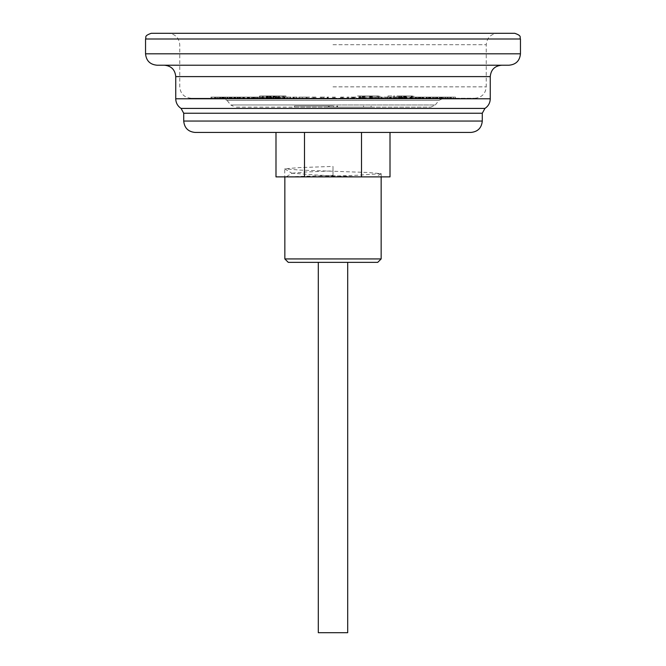 <?xml version="1.0" encoding="UTF-8"?>
<svg xmlns="http://www.w3.org/2000/svg" width="666" height="666" viewBox="0 0 666 666"><rect width="100%" height="100%" fill="white"/><g stroke="black" fill="none" stroke-linecap="round" stroke-linejoin="round"><path stroke-width="0.5" stroke-dasharray="3.33 2.5" d="M269.197 98.252L259.615 98.252L269.772 98.252L269.197 98.252L269.197 95.979L270.513 95.979L270.513 98.252M270.513 95.979L259.615 95.979L269.772 95.979L269.772 98.252M269.772 95.979L269.197 95.979M259.615 95.979L259.615 98.252M259.973 95.979L259.973 98.252M271.237 95.979L271.237 98.252M274.217 95.979L273.909 98.252L262.546 98.252L262.546 95.979L269.622 95.979L263.536 95.979L263.545 98.252L272.902 98.252L263.353 98.252L263.353 95.979L272.902 95.979L262.529 95.979L273.909 95.979L262.246 95.979L262.246 98.252L274.217 98.252L266.292 98.252L266.292 95.979L277.897 95.979L277.897 98.252L274.217 98.252L274.217 95.979L266.808 95.979L266.808 98.252L277.372 98.252L277.372 95.979L274.217 95.979L274.217 98.252M273.085 95.979L272.902 98.252L273.085 95.979M266.633 95.979L266.633 98.252M269.872 95.979L269.872 98.252M267.058 95.979L267.058 98.252L266.175 98.252L273.884 98.252L267.066 98.252L267.066 97.111L266.175 97.111L266.175 98.252M266.45 95.979L266.45 98.252L262.529 98.252L268.015 98.252L266.425 98.252L266.425 95.979M269.405 95.979L269.405 98.252M270.587 95.979L276.432 95.979L270.587 95.979L270.587 98.252L267.74 98.252L276.432 98.252L270.587 98.252M267.407 95.979L267.74 98.252L267.407 95.979M275.932 97.111L280.669 97.111L275.932 97.111L275.932 98.252L275.924 95.979L268.673 95.979L279.379 95.979L273.135 95.979L276.44 95.979L276.44 98.252L276.765 95.979L276.432 98.252L275.016 98.252L280.669 98.252L268.673 98.252L269.738 98.252L269.597 95.979L269.622 98.252M270.021 95.979L270.021 98.252M270.804 95.979L270.804 98.252M273.618 95.979L273.618 98.252M357.476 95.979L365.11 95.979L357.476 95.979L357.476 98.252L365.11 98.252L357.476 98.252M359.041 95.979L362.262 95.979L359.041 95.979L359.041 98.252L362.262 98.252L359.041 98.252M359.973 95.979L359.973 98.252M362.695 95.979L362.695 98.252L358.816 98.252L363.778 98.252L362.687 98.252L362.687 97.111L358.816 97.111L359.898 97.111L359.898 98.252M363.744 95.979L363.744 98.252L363.778 97.111L362.687 97.111M364.843 95.979L364.843 98.252M363.786 95.979L363.786 98.252M365.11 95.979L365.11 98.252L371.287 98.252L365.11 98.252L365.135 95.979L371.287 95.979L365.11 95.979L365.11 98.252M364.677 95.979L364.677 98.252M363.353 95.979L363.353 98.252M360.198 95.979L360.198 98.252M362.262 95.979L362.262 98.252M360.373 95.979L360.373 98.252M370.604 95.979L364.127 95.979L371.145 95.979L370.604 95.979L370.604 98.252L364.127 98.252L371.145 98.252L370.604 98.252L371.145 98.252L371.145 95.979L370.604 95.979M364.127 95.979L364.552 95.979L364.552 98.252L364.127 98.252L364.127 95.979M371.362 95.979L371.287 98.252L371.362 95.979M370.121 95.979L370.121 98.252M370.188 95.979L370.188 98.252M275.058 98.252L280.652 98.252L275.058 98.252L275.058 97.111L275.974 97.111L275.974 98.252M275.974 97.111L280.652 97.111L280.652 98.252M280.652 97.111L279.728 97.111L279.728 98.252M279.728 97.111L275.058 97.111M290.842 98.252L283.591 98.252L290.842 98.252L283.591 98.252L290.842 98.252L290.842 97.111L289.86 97.111L289.86 98.252L289.86 97.111L283.591 97.111L283.591 98.252L283.591 97.111L284.573 97.111L284.573 98.252L284.573 97.111L290.842 97.111L290.842 98.252M381.427 98.252L375.158 98.252L382.409 98.252L381.427 98.252L381.427 97.111L382.409 97.111L382.409 98.252L382.409 97.111L376.14 97.111L376.14 98.252L376.14 97.111L375.158 97.111L375.158 98.252L375.158 97.111L381.427 97.111L381.427 98.252M259.931 98.252L266.616 98.252L259.931 98.252L259.931 97.111L260.697 97.111L260.697 98.252M260.697 97.111L266.616 97.111L266.616 98.252L259.898 98.252L266.625 98.252L266.625 97.111L265.851 97.111L265.851 98.252L265.867 97.111L259.931 97.111M276.348 98.252L267.116 98.252L276.348 98.252L267.116 98.252L276.348 98.252L276.348 97.111L275.499 97.111L275.499 98.252L275.499 97.111L267.116 97.111L267.116 98.252L267.116 97.111L267.957 97.111L267.957 98.252L267.957 97.111L276.348 97.111L276.348 98.252M248.002 98.252L255.486 98.252L248.002 98.252L248.002 97.111L248.568 97.111L248.568 98.252M248.568 97.111L255.486 97.111L255.486 98.252L247.977 98.252L255.494 98.252L255.494 97.111L254.911 97.111L254.911 98.252L254.928 97.111L248.002 97.111M264.327 98.252L253.513 98.252L264.327 98.252L253.513 98.252L264.327 98.252L264.327 97.111L263.661 97.111L263.661 98.252L262.77 98.252L268.515 98.252L263.669 98.252L263.661 97.111L253.513 97.111L253.513 98.252L253.513 97.111L254.187 97.111L254.187 98.252L254.187 97.111L264.327 97.111L264.327 98.252M239.785 98.252L247.744 98.252L239.785 98.252L239.785 97.111L239.768 98.252L247.744 98.252L240.126 98.252L240.126 97.111L247.744 97.111L247.744 98.252L247.744 97.111L247.386 98.252L247.394 97.111L239.785 97.111M255.311 98.252L243.39 98.252L255.311 98.252L243.39 98.252L255.311 98.252L255.311 97.111L254.845 97.111L254.845 98.252L254.845 97.111L243.39 97.111L243.39 98.252L243.39 97.111L243.856 97.111L243.856 98.252L243.856 97.111L255.311 97.111L255.311 98.252M235.647 98.252L243.723 98.252L235.639 98.252L235.647 97.111L235.764 98.252L235.756 97.111L243.723 97.111L243.723 98.252L243.723 97.111L243.598 98.252L243.606 97.111L235.647 97.111L235.639 98.252M249.683 98.252L237.188 98.252L249.683 98.252L237.188 98.252L249.683 98.252L249.683 97.111L249.45 98.252L249.45 97.111L237.188 97.111L237.188 98.252L237.188 97.111L237.421 98.252L237.421 97.111L249.683 97.111L249.683 98.252M235.756 97.111L243.723 97.111L235.756 97.111M247.702 97.111L247.702 98.252L235.165 98.252L247.702 98.252L247.702 97.111L235.165 97.111L235.165 98.252L235.165 97.111L247.702 97.111M239.768 97.111L247.744 97.111L239.768 97.111L239.768 98.252M249.45 97.111L237.188 97.111L249.45 97.111M247.977 97.111L255.494 97.111L247.977 97.111L247.977 98.252M248.543 97.111L248.543 98.252M254.845 97.111L243.39 97.111L254.845 97.111M259.898 97.111L266.625 97.111L259.898 97.111L259.898 98.252M260.664 97.111L260.664 98.252M271.786 97.111L271.786 98.252L272.727 98.252L268.523 98.252L333 98.252L191.15 98.252L474.85 98.252L272.727 98.252L272.727 97.111L253.513 97.111L263.661 97.111L263.669 98.252M275.016 97.111L275.016 98.252M279.745 97.111L279.745 98.252M280.669 97.111L280.669 98.252M275.499 97.111L267.116 97.111L275.499 97.111M293.706 98.252L296.994 98.252L293.706 98.252L293.706 97.111L292.665 97.111L292.665 98.252M292.665 97.111L295.954 97.111L295.954 98.252M295.954 97.111L296.994 97.111L296.994 98.252M296.994 97.111L293.706 97.111M289.86 97.111L283.591 97.111L289.86 97.111M313.195 98.252L314.893 98.252L313.195 98.252L313.195 97.111L312.079 97.111L312.079 98.252M312.079 97.111L313.778 97.111L313.778 98.252M313.778 97.111L314.893 97.111L314.893 98.252M314.893 97.111L313.195 97.111M306.102 98.252L302.222 98.252L306.102 98.252L306.102 97.111L307.184 97.111L307.184 98.252M307.184 97.111L303.313 97.111L303.313 98.252M303.313 97.111L302.222 97.111L302.222 98.252M302.222 97.111L306.102 97.111M333.541 98.252L332.409 98.252L333.583 98.252L333.541 97.111L332.409 97.111L332.409 98.252M332.409 97.111L332.442 98.252M332.442 97.111L333.583 97.111L333.583 98.252M323.518 98.252L322.211 98.252L323.518 98.252L323.518 97.111L324.65 97.111L324.65 98.252M324.65 97.111L323.343 97.111L323.343 98.252M323.343 97.111L322.211 97.111L322.211 98.252M322.211 97.111L323.518 97.111M353.871 98.252L351.132 98.252L353.871 98.252L353.871 97.111L352.755 97.111L352.755 98.252M352.755 97.111L351.132 97.111L351.132 98.252M351.132 97.111L352.247 97.111L352.247 98.252M352.247 97.111L353.871 97.111M341.35 98.252L343.789 98.252L341.35 98.252L341.35 97.111L342.482 97.111L342.482 98.252M342.482 97.111L343.789 97.111L343.789 98.252M343.789 97.111L342.657 97.111L342.657 98.252M342.657 97.111L341.35 97.111M373.293 98.252L369.022 98.252L373.293 98.252L373.293 97.111L372.252 97.111L372.252 98.252M372.252 97.111L369.022 97.111L369.022 98.252M369.022 97.111L370.071 97.111L370.071 98.252M370.071 97.111L373.293 97.111M358.816 97.111L358.816 98.252M359.898 97.111L363.778 97.111M390.942 98.252L385.348 98.252L390.942 98.252L390.942 97.111L390.026 97.111L390.026 98.252M390.026 97.111L385.348 97.111L385.348 98.252M385.348 97.111L386.272 97.111L386.272 98.252M386.272 97.111L390.942 97.111M375.158 97.111L382.409 97.111L375.158 97.111M405.186 98.252L405.186 97.111L399.384 97.111L406.069 97.111L406.069 98.252L399.384 98.252L455.461 98.252L435.914 98.252L435.914 97.111L435.506 98.252L433.416 98.252L440.701 98.252L401.848 98.252L401.848 97.111L400.965 97.111L400.965 98.252L396.711 98.252L401.423 98.252L389.427 98.252L389.427 97.111L390.384 97.111L390.384 98.252L405.819 98.252L401.099 98.252L405.186 98.252L405.194 95.979M405.303 97.111L405.303 98.252M406.102 97.111L399.375 97.111L399.384 98.252L406.102 98.252L399.375 98.252L399.375 97.111L406.102 97.111L406.102 98.252M400.149 97.111L400.149 98.252L400.133 97.111M389.652 98.252L398.884 98.252L389.652 98.252L398.884 98.252L389.652 98.252L389.652 97.111L390.501 97.111L390.501 98.252L390.501 97.111L398.884 97.111L398.884 98.252L398.884 97.111L398.043 97.111L398.043 98.252L398.043 97.111L389.652 97.111L389.652 98.252M417.998 98.252L410.514 98.252L417.998 98.252L417.998 97.111L417.432 97.111L417.432 98.252M417.432 97.111L410.514 97.111L410.514 98.252L418.023 98.252L410.506 98.252L410.506 97.111L411.089 97.111L411.089 98.252L405.719 98.252L412.495 98.252L401.673 98.252L412.487 98.252L401.673 98.252L412.487 98.252L411.097 98.252L411.072 97.111L417.998 97.111M402.339 97.111L402.339 98.252L402.339 97.111L412.487 97.111L412.487 98.252L412.487 97.111L411.813 97.111L411.813 98.252L411.813 97.111L401.673 97.111L402.339 97.111L401.673 97.111L401.673 98.252L401.673 97.111L412.487 97.111L402.339 97.111M426.232 97.111L418.256 97.111L425.874 97.111L426.232 98.252L418.256 98.252L425.874 98.252L425.874 97.111L418.256 97.111L418.256 98.252L418.256 97.111L418.614 98.252L418.606 97.111L426.232 97.111L426.232 98.252M426.215 98.252L426.215 97.111L426.215 98.252L426.814 98.252L426.814 97.111L433.449 97.111L433.449 98.252M429.637 97.111L422.619 97.111L422.619 98.252L422.61 97.111L410.689 97.111L422.61 97.111L410.689 97.111L411.155 97.111L411.155 98.252L411.155 97.111L422.61 97.111L422.61 98.252L423.268 98.252L423.268 97.111L429.637 97.111L429.637 98.252M410.689 97.111L410.689 98.252L410.689 97.111M422.144 97.111L422.144 98.252L422.144 97.111M430.353 98.252L422.277 98.252L430.361 98.252L430.353 97.111L430.236 98.252L430.244 97.111L422.277 97.111L422.277 98.252L422.277 97.111L422.402 98.252L422.394 97.111L430.353 97.111L430.361 98.252M416.317 98.252L428.812 98.252L416.317 98.252L428.812 98.252L416.317 98.252L416.317 97.111L416.55 98.252L416.55 97.111L428.812 97.111L428.812 98.252L428.812 97.111L428.579 98.252L428.579 97.111L416.317 97.111L416.317 98.252M430.244 97.111L422.277 97.111L430.244 97.111M418.298 97.111L418.298 98.252L430.835 98.252L418.298 98.252L418.298 97.111L430.835 97.111L430.835 98.252L430.835 97.111L418.298 97.111M416.55 97.111L428.812 97.111L416.55 97.111M418.023 97.111L410.506 97.111L418.023 97.111L418.023 98.252M417.457 97.111L417.457 98.252M405.336 97.111L405.336 98.252M390.068 98.252L385.331 98.252L390.068 98.252L390.068 97.111L390.984 97.111L390.984 98.252M390.984 97.111L386.255 97.111L386.255 98.252M386.255 97.111L385.331 97.111L385.331 98.252M385.331 97.111L390.068 97.111M390.501 97.111L398.884 97.111L390.501 97.111M378.321 95.979L371.037 95.979L378.321 95.979L378.321 98.252L371.037 98.252L378.321 98.252L378.321 95.979M371.486 95.979L371.037 95.979L371.037 98.252L371.486 98.252L371.486 95.979M372.402 95.979L378.521 95.979L371.728 95.979L372.402 95.979L372.402 98.252L378.521 98.252L371.728 98.252L372.402 98.252L371.728 98.252L371.728 95.979L372.402 95.979M377.722 95.979L378.521 95.979L378.521 98.252L377.722 98.252L377.722 95.979M377.098 95.979L377.098 98.252M333 175.358L333 166.408L333 175.358L284.732 176.881L284.732 168.831L298.868 167.624L333 166.408M381.185 173.668L356.135 175.316L309.207 176.881L367.299 176.881L284.848 176.881L381.185 176.881L381.185 173.668L367.507 172.477L300.216 170.096L284.732 168.831M381.119 173.751L376.007 176.881L361.022 176.881L317.898 175.141L292.108 173.21L286.114 176.881L291.383 176.881M292.108 173.21L304.92 172.044L333 170.887M333 107.134L235.165 107.134L430.835 107.134L294.439 107.134L371.095 107.134L329.195 107.134L333 107.134L333 105.994L294.439 105.994L333 105.994M232.209 98.252L220.288 98.252L232.209 98.252L232.209 97.111L220.712 97.111L220.712 98.252M267.574 97.111L267.574 98.252L240.301 98.252L240.301 97.111L233.749 97.111L234.382 97.111L233.933 97.111L233.933 98.252L257.717 98.252L257.717 97.111L258.541 97.111L252.189 97.111L252.189 98.252L243.115 98.252L258.541 98.252L252.189 98.252L252.198 97.111L243.115 97.111L243.115 98.252M399.084 98.252L406.41 98.252L406.41 95.979L405.752 95.979L405.752 98.252L399.084 98.252L399.084 95.979L396.944 95.979L396.944 98.252M396.944 95.979L405.752 95.979L399.667 95.979L403.887 95.979L403.887 98.252L404.687 98.252L404.695 95.979L404.687 98.252M393.556 98.252L387.987 98.252L394.705 98.252L393.556 98.252L393.556 95.979L388.511 95.979L388.511 98.252M285.065 98.252L277.68 98.252L285.972 98.252L285.972 95.979L277.68 95.979L285.065 95.979L285.065 98.252M276.731 98.252L277.68 98.252L277.68 95.979L276.731 95.979L276.731 98.252M269.597 95.979L269.738 98.252L275.924 98.252M268.423 98.252L268.673 95.979L268.423 98.252M274.883 98.252L274.883 95.979M411.988 98.252L405.028 98.252L412.237 98.252L412.237 95.979L405.028 95.979L412.237 95.979L411.988 98.252M405.394 98.252L405.028 95.979L405.394 98.252M277.339 98.252L271.129 98.252L278.255 98.252L277.339 98.252L277.339 97.111L271.129 97.111L271.129 98.252M224.084 98.252L211.738 98.252L224.259 98.252L224.084 97.111L211.738 97.111L211.738 98.252M223.493 98.252L210.914 98.252L223.493 98.252L223.493 97.111L211.039 97.111L211.039 98.252M249.492 98.252L239.252 98.252L249.492 98.252L249.492 97.111L239.935 97.111L239.935 98.252M303.288 98.252L298.784 98.252L303.288 98.252L303.288 97.111L299.8 97.111L299.8 98.252M335.231 98.252L334.174 98.252L335.231 98.252L335.231 97.111L335.356 98.252M366.974 98.252L370.712 98.252L365.967 98.252L366.974 98.252L366.974 97.111L370.712 97.111L370.712 98.252M395.829 98.252L402.863 98.252L394.963 98.252L395.829 98.252L395.829 97.111L402.863 97.111L402.863 98.252M233.933 98.252L215.318 98.252L223.326 98.252L223.21 97.111L215.318 97.111L215.318 98.252M443.323 97.111L442.982 98.252L443.323 97.111L451.248 97.111L451.248 98.252M267.574 98.252L268.523 98.252L268.523 97.111L268.515 98.252M266.55 97.111L267.449 97.111L267.449 98.252L261.946 98.252L266.55 98.252L266.55 97.111L261.946 97.111L261.946 98.252M261.538 97.111L262.396 97.111L262.396 98.252L256.568 98.252L261.538 98.252L261.538 97.111L256.568 97.111L256.568 98.252M256.76 97.111L257.575 97.111L257.575 98.252L251.44 98.252L256.76 98.252L256.76 97.111L251.44 97.111L251.44 98.252M241.908 97.111L248.609 97.111L248.609 98.252L241.908 98.252L247.885 98.252L247.885 97.111L241.908 97.111L241.908 98.252M244.613 98.252L237.662 98.252L244.638 98.252L244.638 97.111L238.353 97.111L238.353 98.252M240.301 98.252L217.632 98.252L225.341 98.252L223.326 98.252L223.326 97.111L215.468 97.111L215.468 98.252M233.933 97.111L222.735 97.111L222.777 98.252L214.66 98.252L222.86 98.252L222.719 97.111L214.777 97.111L214.777 98.252M216.658 97.111L224.325 97.111L224.325 98.252L216.483 98.252L224.525 98.252L224.525 97.111L216.658 97.111L216.658 98.252M225.907 97.111L225.632 98.252L217.882 98.252L225.907 98.252L225.907 97.111L218.123 97.111L218.123 98.252M227.647 97.111L227.314 98.252L219.672 98.252L227.647 98.252L227.647 97.111L219.98 97.111L219.98 98.252M229.745 97.111L229.354 98.252L221.845 98.252L229.745 98.252L229.745 97.111L222.211 97.111L222.211 98.252M227.897 97.111L234.549 97.111L234.549 98.252L227.406 98.252L235.065 98.252L235.065 97.111L227.897 97.111L227.897 98.252M238.195 97.111L237.62 97.111L237.62 98.252L230.686 98.252L238.195 98.252L238.195 97.111L231.235 97.111L231.235 98.252L231.227 97.111L230.686 97.111L230.686 98.252M241.641 97.111L241.017 97.111L241.017 98.252L234.315 98.252L241.641 98.252L241.641 97.111L234.923 97.111L234.923 98.252M245.404 97.111L244.722 97.111L244.722 98.252L238.286 98.252L245.404 98.252L245.404 97.111L238.944 97.111L238.944 98.252M248.06 97.111L253.147 97.111L253.147 98.252L247.302 98.252L253.929 98.252L253.929 97.111L248.06 97.111L248.06 98.252M258.541 97.111L258.541 98.252L262.537 98.252L257.351 98.252L267.599 98.252L267.624 95.979M275.449 97.111L278.538 97.111L278.538 98.252L274.484 98.252L279.512 98.252L279.512 97.111L275.449 97.111L275.449 98.252M285.223 97.111L284.215 97.111L284.215 98.252L280.561 98.252L285.223 98.252L285.223 97.111L281.56 97.111L281.56 98.252M291.092 97.111L290.051 97.111L290.051 98.252L286.821 98.252L291.092 98.252L291.092 97.111L287.845 97.111L287.845 98.252M297.103 97.111L296.037 97.111L296.037 98.252L293.231 98.252L297.103 98.252L297.103 97.111L294.289 97.111L294.289 98.252M307.734 97.111L306.643 97.111L308.549 97.111L308.549 98.252L306.643 98.252L309.648 98.252L309.648 97.111L307.734 97.111L307.734 98.252M315.959 97.111L314.851 97.111L314.851 98.252L313.395 98.252L315.959 98.252L315.959 97.111L314.494 97.111L314.494 98.252M322.336 97.111L321.212 97.111L321.212 98.252L322.336 98.252L322.336 97.111L321.328 97.111L321.328 98.252M328.738 97.111L327.622 97.111L327.622 98.252L327.073 98.252L328.738 98.252L328.738 97.111L328.196 97.111L328.196 98.252M342.158 97.111L340.642 97.111L340.642 98.252L342.158 98.252L341.766 97.111L342.158 98.252M348.151 97.111L347.036 97.111L347.036 98.252L349.009 98.252L348.151 98.252L348.151 97.111L349.009 97.111L349.009 98.252M354.487 97.111L353.38 97.111L353.38 98.252L355.794 98.252L354.487 98.252L354.487 97.111L355.794 97.111L355.794 98.252M360.747 97.111L359.657 97.111L359.657 98.252L362.512 98.252L360.747 98.252L360.747 97.111L362.512 97.111L362.512 98.252M375.807 97.111L372.086 97.111L372.086 98.252L375.807 98.252L373.135 98.252L373.135 97.111L375.807 97.111L375.807 98.252M379.054 97.111L378.03 97.111L378.03 98.252L382.151 98.252L379.054 98.252L379.054 97.111L382.151 97.111L382.151 98.252M384.806 97.111L383.816 97.111L383.816 98.252L388.328 98.252L384.806 98.252L384.806 97.111L388.328 97.111L388.328 98.252M275.99 176.881L390.01 176.881M195.113 132.442L470.887 132.442M275.99 132.442L304.495 132.442L275.99 132.442M304.495 176.881L304.495 132.442L390.01 132.442M514.76 33.3L151.24 33.3M333 33.3L168.365 33.3L333 33.3M156.943 65.21L509.057 65.21M333 65.21L501.656 65.21L333 65.21M361.505 176.881L361.505 132.442M309.207 176.881L351.382 176.881M409.923 98.252L410.731 98.252L409.906 98.252L409.906 97.111L415.343 97.111L415.343 98.252M405.819 97.111L400.208 97.111L400.208 98.252L401.099 98.252L401.099 97.111L405.819 97.111L405.819 98.252M262.529 95.979L262.529 98.252L263.411 98.252L263.411 97.111L258.208 97.111L258.208 98.252M222.594 98.252L222.602 97.111L222.602 98.252L227.048 100.4L438.952 100.4L227.048 100.4L230.711 104.987L333 104.987L230.711 104.987L235.165 107.134M225.341 97.111L225.591 98.252L225.341 97.111L217.632 97.111L217.632 98.252M226.94 97.111L227.256 98.252L226.94 97.111L219.364 97.111L219.364 98.252M228.904 97.111L229.287 98.252L228.904 97.111L221.478 97.111L221.478 98.252M237.529 98.252L236.971 98.252L237.529 98.252M391.358 98.252L390.401 98.252L391.358 98.252L391.342 97.111L395.687 97.111L395.687 98.252M395.787 97.111L396.711 97.111L396.711 98.252L395.787 98.252L395.787 97.111L400.516 97.111L400.516 98.252M411.347 97.111L406.751 97.111L406.751 98.252L405.91 98.252L405.91 97.111L411.347 97.111L411.347 98.252M420.92 98.252L420.92 97.111L415.151 97.111L415.917 97.111L415.917 98.252L414.402 98.252L414.402 97.111L415.151 97.111L415.168 98.252L415.151 97.111L421.253 97.111L421.253 98.252M429.07 98.252L429.07 97.111L419.347 97.111L420.013 97.111L420.013 98.252L419.314 98.252L419.314 97.111L425.691 97.111L425.691 98.252M423.176 97.111L423.817 97.111L423.817 98.252L423.176 98.252L423.176 97.111L429.811 97.111L429.811 98.252M433.608 97.111L427.314 97.111L427.314 98.252L426.723 98.252L426.723 97.111L433.608 97.111L433.608 98.252M440.043 98.252L440.043 97.111L432.933 97.111L433.416 97.111L433.416 98.252L432.45 98.252L432.45 97.111L432.933 97.111L432.942 98.252L432.933 97.111L440.251 97.111L440.251 98.252M437.712 97.111L437.712 98.252L437.712 97.111L445.338 97.111L445.338 98.252M447.319 97.111L439.86 97.111L439.568 98.252L439.568 97.111L447.319 97.111L447.319 98.252M450.066 98.252L450.066 97.111L442.224 97.111L442.058 98.252L442.058 97.111L442.224 98.252L442.224 97.111L450.133 97.111L450.133 98.252M430.519 98.252L430.519 97.111L429.495 98.252L429.495 97.111L441.1 97.111L440.867 98.252L441.1 97.111L441.6 97.111L441.6 98.252M439.618 97.111L439.319 98.252L439.618 97.111L447.236 97.111L447.236 98.252M445.246 97.111L437.412 97.111L437.412 98.252L437.77 97.111L445.246 97.111L445.246 98.252M268.015 95.979L268.015 98.252M263.536 95.979L263.536 98.252M279.379 95.979L279.379 98.252M271.187 95.979L271.187 98.252M273.701 95.979L273.701 98.252M270.945 95.979L270.945 98.252M270.363 95.979L270.363 98.252M274.459 95.979L274.484 97.111M273.135 95.979L273.135 98.252M275.15 95.979L275.15 98.252M278.854 95.979L278.854 98.252M278.696 95.979L284.041 95.979L278.696 95.979L279.337 95.979L279.337 98.252L284.041 98.252L278.696 98.252L279.337 98.252L278.696 98.252L278.696 95.979M284.041 95.979L283.35 95.979L283.35 98.252L284.041 98.252L284.041 95.979M278.879 95.979L278.879 98.252M283.749 95.979L283.749 98.252M282.442 95.979L282.442 98.252M388.511 95.979L387.987 95.979L387.987 98.252M387.987 95.979L394.705 95.979L393.606 95.979L393.606 98.252M394.705 95.979L394.705 98.252L394.672 95.979M401.315 95.979L401.315 98.252M404.687 95.979L400.907 95.979L400.907 98.252M400.907 95.979L399.084 95.979M400.699 95.979L400.699 98.252M399.667 95.979L399.667 98.252M404.404 95.979L404.404 98.252M400.566 95.979L400.566 98.252M399.492 95.979L399.492 98.252M398.31 95.979L398.31 98.252M401.906 95.979L401.906 98.252M406.318 95.979L412.495 95.979L405.719 95.979L406.318 95.979L406.318 98.252L405.719 98.252L405.719 95.979L406.318 95.979M412.662 95.979L412.495 98.252L412.662 95.979M411.646 95.979L411.646 98.252M411.097 95.979L411.097 98.252M271.129 97.111L272.036 97.111L272.036 98.252M277.339 97.111L278.255 97.111L278.255 98.252M278.255 97.111L272.036 97.111M272.727 97.111L267.599 97.111L267.599 98.252M261.946 97.111L262.862 97.111L262.862 98.252M267.449 97.111L262.862 97.111M256.568 97.111L257.442 97.111L257.442 98.252M262.396 97.111L257.442 97.111M251.44 97.111L252.272 97.111L252.272 98.252M257.575 97.111L252.272 97.111M243.115 97.111L243.831 97.111L243.831 98.252M257.717 97.111L252.189 97.111L252.922 97.111L252.922 98.252M252.922 97.111L243.831 97.111M242.64 97.111L242.64 98.252M248.609 97.111L247.885 97.111M221.478 97.111L221.886 98.252M229.287 97.111L221.886 97.111M219.364 97.111L219.705 98.252M227.256 97.111L219.705 97.111M217.632 97.111L217.907 98.252M225.591 97.111L217.907 97.111M211.738 97.111L211.913 98.252M224.084 97.111L224.259 98.252M224.259 97.111L211.913 97.111M223.326 97.111L223.21 98.252M222.777 97.111L214.86 97.111L214.86 98.252L214.777 97.111M214.643 97.111L214.643 98.252L214.66 97.111L222.602 97.111L214.66 97.111M211.039 97.111L210.914 98.252M223.493 97.111L223.36 98.252M223.36 97.111L210.914 97.111M216.483 97.111L216.483 98.252M218.123 97.111L217.882 98.252M225.632 97.111L217.882 97.111M219.98 97.111L219.672 98.252M227.314 97.111L219.672 97.111M222.211 97.111L221.845 98.252M229.354 97.111L221.845 97.111M220.712 97.111L220.288 98.252M232.209 97.111L231.785 98.252M231.785 97.111L220.288 97.111M227.406 97.111L227.406 98.252M234.549 97.111L235.065 97.111M237.62 97.111L230.686 97.111M234.923 97.111L234.315 97.111L234.315 98.252M241.017 97.111L234.315 97.111M238.944 97.111L238.286 97.111L238.286 98.252M244.722 97.111L238.286 97.111M239.935 97.111L239.252 97.111L239.252 98.252M249.492 97.111L248.809 97.111L248.809 98.252M248.809 97.111L239.252 97.111M247.302 97.111L247.302 98.252M253.147 97.111L253.929 97.111M252.997 97.111L252.997 98.252M263.411 97.111L262.537 97.111L262.537 98.252M258.208 97.111L257.351 97.111L257.351 98.252M262.537 97.111L257.351 97.111M263.669 97.111L262.77 97.111L262.77 98.252M267.599 97.111L262.77 97.111M273.884 98.252L273.884 97.111L267.066 97.111M273.884 97.111L272.993 97.111L272.993 98.252M272.993 97.111L266.175 97.111M278.538 97.111L279.512 97.111M281.56 97.111L280.561 97.111L280.561 98.252M284.215 97.111L280.561 97.111M287.845 97.111L286.821 97.111L286.821 98.252M290.051 97.111L286.821 97.111M294.289 97.111L293.231 97.111L293.231 98.252M296.037 97.111L293.231 97.111M299.8 97.111L298.784 97.111L298.784 98.252M303.288 97.111L302.281 97.111L302.281 98.252M302.281 97.111L298.784 97.111M306.643 97.111L306.643 98.252M308.549 97.111L309.648 97.111M314.494 97.111L313.395 97.111L313.395 98.252M314.851 97.111L313.395 97.111M321.328 97.111L320.213 97.111L320.213 98.252M321.212 97.111L320.213 97.111M335.356 97.111L334.299 97.111L334.299 98.252M335.231 97.111L334.174 97.111L334.174 98.252M349.009 97.111L347.885 97.111L347.885 98.252M347.036 97.111L347.885 97.111M355.794 97.111L354.687 97.111L354.687 98.252M353.38 97.111L354.687 97.111M362.512 97.111L361.422 97.111L361.422 98.252M359.657 97.111L361.422 97.111M370.712 97.111L369.705 97.111L369.705 98.252M366.974 97.111L365.967 97.111L365.967 98.252M365.967 97.111L369.705 97.111M374.75 97.111L374.75 98.252M372.086 97.111L373.135 97.111M388.328 97.111L387.329 97.111L387.329 98.252M383.816 97.111L387.329 97.111M390.401 98.252L390.401 97.111L394.322 97.111L394.322 98.252M394.322 97.111L393.348 97.111L393.348 98.252M389.427 97.111L393.348 97.111M402.863 97.111L401.989 97.111L401.989 98.252M395.829 97.111L394.963 97.111L394.963 98.252M394.963 97.111L401.989 97.111M382.151 97.111L381.119 97.111L381.119 98.252M378.03 97.111L381.119 97.111M341.034 97.111L341.034 98.252M340.642 97.111L341.766 97.111M328.196 97.111L327.073 97.111L327.073 98.252M327.622 97.111L327.073 97.111M404.92 97.111L404.92 98.252M400.208 97.111L401.099 97.111M400.965 97.111L406.052 97.111L406.035 98.252L406.052 97.111L411.122 97.111L411.122 98.252M411.122 97.111L410.264 97.111L410.264 98.252M405.186 97.111L410.264 97.111M391.342 97.111L394.747 97.111L394.747 98.252M394.747 97.111L395.687 97.111M244.638 97.111L243.947 97.111L243.947 98.252M243.947 97.111L237.662 97.111L237.662 98.252M237.662 97.111L238.353 97.111M240.942 98.252L240.942 97.111L234.382 97.111L234.382 98.252L234.399 97.111L222.735 97.111L222.735 98.252M240.301 97.111L240.942 97.111M233.749 97.111L233.749 98.252M237.554 98.252L237.554 97.111L236.971 97.111L236.971 98.252M236.971 97.111L230.161 97.111L230.161 98.252M230.161 97.111L230.744 97.111L230.744 98.252M237.554 97.111L230.744 97.111M223.976 98.252L223.976 97.111L231.693 97.111L231.693 98.252M223.976 97.111L224.442 97.111L224.442 98.252M231.693 97.111L224.442 97.111M222.819 98.252L222.819 97.111L222.869 98.252M222.869 97.111L214.902 97.111L214.902 98.252M214.902 97.111L222.819 97.111M451.323 97.111L443.356 97.111L443.356 98.252L443.365 97.111L451.315 97.111L451.315 98.252L451.323 97.111L451.323 98.252M400.516 97.111L401.423 97.111L401.423 98.252M396.711 97.111L401.423 97.111M406.052 97.111L406.918 97.111L406.918 98.252M401.848 97.111L406.918 97.111M412.171 97.111L412.171 98.252M406.751 97.111L405.91 97.111M411.446 98.252L411.446 97.111L410.697 97.111L410.722 98.252L410.697 97.111L419.613 97.111L419.613 98.252M419.613 97.111L420.354 97.111L420.354 98.252M411.446 97.111L420.354 97.111M421.253 97.111L421.978 97.111L421.978 98.252M415.917 97.111L421.978 97.111M425.691 97.111L426.365 97.111L426.365 98.252M420.013 97.111L426.365 97.111M429.811 97.111L430.436 97.111L430.436 98.252M423.817 97.111L430.436 97.111M434.174 97.111L434.174 98.252M427.314 97.111L426.723 97.111M430.519 97.111L441.6 97.111M440.251 97.111L440.701 97.111L440.701 98.252M433.416 97.111L440.701 97.111M447.119 98.252L447.119 97.111L435.531 97.111L443.373 97.111L443.373 98.252L438.952 100.4L435.289 104.987L333 104.987L435.289 104.987L430.835 107.134M435.914 97.111L443.373 97.111M445.338 97.111L445.671 98.252M438.07 97.111L445.671 97.111M447.585 97.111L447.585 98.252M441.308 98.252L441.308 97.111L441.1 98.252L441.1 97.111L453.396 97.111L453.396 98.252M453.396 97.111L453.613 98.252M441.308 97.111L453.613 97.111M450.133 97.111L450.274 98.252M442.382 97.111L450.274 97.111M455.461 98.252L455.461 97.111L442.99 97.111L442.982 98.252L442.99 97.111L450.924 97.111L450.924 98.252M450.924 97.111L450.999 98.252M443.073 97.111L450.999 97.111M443.365 97.111L451.248 97.111M455.461 97.111L455.369 98.252M442.99 97.111L442.89 98.252M442.89 97.111L455.369 97.111M450.066 97.111L449.866 98.252M442.058 97.111L449.866 97.111M441.1 97.111L448.851 97.111L448.851 98.252M448.851 97.111L448.593 98.252M440.867 97.111L448.593 97.111M447.236 97.111L446.919 98.252M439.319 97.111L446.919 97.111M444.863 97.111L444.863 98.252M435.131 98.252L435.131 97.111L435.531 98.252M447.119 97.111L446.728 98.252M435.131 97.111L446.728 97.111M440.043 97.111L439.535 97.111L439.535 98.252M432.45 97.111L439.535 97.111M420.92 97.111L420.146 97.111L420.146 98.252M414.402 97.111L420.146 97.111M418.689 98.252L418.689 97.111L419.347 97.111L419.347 98.252M429.07 97.111L428.413 97.111L428.413 98.252M418.689 97.111L428.413 97.111M436.921 98.252L436.921 97.111L430.036 97.111L430.036 98.252M436.921 97.111L436.363 97.111L436.363 98.252M429.495 97.111L436.363 97.111M433.449 97.111L426.814 97.111M432.833 97.111L432.833 98.252M428.971 97.111L428.971 98.252M422.619 97.111L423.268 97.111M409.906 97.111L416.158 97.111L416.158 98.252M416.158 97.111L415.343 97.111M328.505 105.994L328.505 107.134M294.439 105.994L294.439 107.134M333.649 105.994L333.649 107.134M337.346 105.994L337.346 107.134M371.095 105.994L371.095 107.134M363.536 105.994L363.536 107.134M381.152 258.932L284.848 258.932M318.298 632.7L347.702 632.7M333 262.346L318.298 262.346L333 262.346M288.261 262.346L377.739 262.346M145.546 38.994L520.454 38.994M520.454 53.813L145.546 53.813M490.259 98.776L175.741 98.776M175.741 76.607L490.259 76.607M183.716 113.237L482.284 113.237M482.284 121.046L183.716 121.046M333 86.855L486.247 86.855L333 86.855M333 44.697L486.247 44.697L333 44.697M484.94 108.416L181.06 108.416M372.452 98.252L372.452 95.979M362.745 98.252L362.745 95.979M363.886 98.252L363.886 95.979M235.165 97.111L235.165 98.252M430.835 97.111L430.835 98.252M379.795 98.252L379.795 95.979M369.597 98.252L369.597 95.979M370.737 98.252L370.737 95.979M378.713 98.252L378.713 95.979M284.798 168.906L292.108 173.393M474.85 98.252C481.768 97.577 485.572 93.781 486.247 86.855L486.247 44.697C486.921 37.771 490.717 33.974 497.635 33.3M191.15 98.252C184.232 97.577 180.428 93.781 179.753 86.855L179.753 44.697C179.079 37.771 175.283 33.974 168.365 33.3M277.822 98.252L277.822 95.979M284.84 98.252L284.84 95.979M413.761 98.252L413.761 95.979M403.546 98.252L403.546 95.979M328.438 105.994L328.438 107.134M337.562 105.994L337.562 107.134M329.195 105.994L329.195 107.134M336.805 105.994L336.805 107.134"/><path stroke-width="1" d="M361.505 176.881L361.505 132.442L390.01 132.442L390.01 176.881L275.99 176.881L275.99 132.442M470.887 132.442L195.113 132.442C188.195 131.768 184.399 127.964 183.716 121.046L482.284 121.046C481.601 127.964 477.805 131.768 470.887 132.442M361.505 132.442L304.495 132.442L304.495 176.881M145.546 38.994C146.637 37.313 143.456 36.014 151.24 33.3L514.76 33.3C522.544 36.014 519.363 37.313 520.454 38.994L145.546 38.994L145.546 53.813L520.454 53.813C519.78 60.731 515.983 64.535 509.057 65.21L156.943 65.21C150.017 64.535 146.22 60.731 145.546 53.813M381.152 258.932L377.739 262.346L288.261 262.346L284.848 258.932L381.152 258.932L381.152 176.881M347.702 262.346L347.702 632.7L318.298 632.7L318.298 262.346M175.741 98.776L490.259 98.776L490.259 76.607L175.741 76.607L175.741 98.776C175.866 102.905 177.639 106.119 181.06 108.416L484.94 108.416C488.361 106.119 490.134 102.905 490.259 98.776M484.94 108.416L482.284 113.237L183.716 113.237L183.716 121.046M520.454 38.994L520.454 53.813M482.284 113.237L482.284 121.046M490.259 76.607C490.934 69.68 494.73 65.884 501.656 65.21M175.741 76.607C175.066 69.68 171.27 65.884 164.344 65.21M181.06 108.416L183.716 113.237M284.848 258.932L284.848 176.881"/></g></svg>
